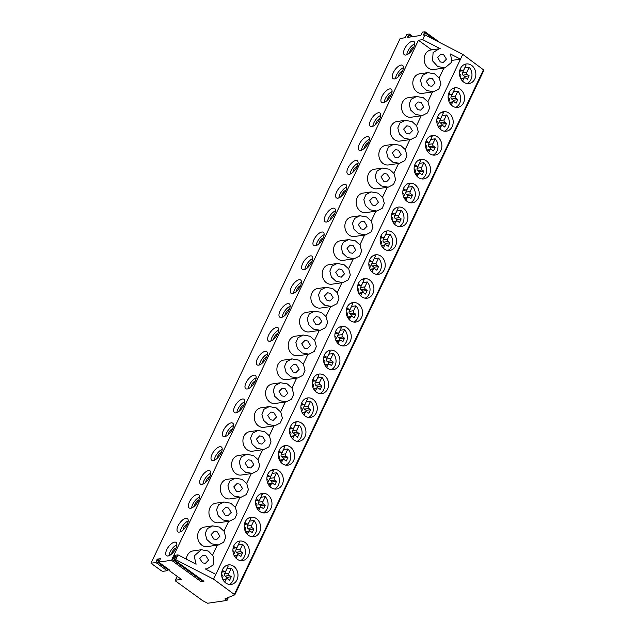 <?xml version="1.0" encoding="UTF-8"?>
<svg xmlns="http://www.w3.org/2000/svg" width="635" height="635" viewBox="0 0 635 635"><rect width="100%" height="100%" fill="white"/><g stroke="black" fill="none" stroke-linecap="round" stroke-linejoin="round"><path stroke-width="0.95" d="M168.021 568.968L167.156 570.714L163.243 571.286A1.691 0.595 25.4 0 1 161.068 570.532L150.995 563.237L400.185 38.457L405.13 37.735L406.813 34.385L409.257 34.028L409.162 34.901L411.742 36.774M167.156 570.714L155.853 562.531L150.995 563.237M201.954 579.93L201.089 581.684L171.498 560.26L158.671 562.126L160.464 558.697L157.416 559.11L156.805 559.864L156.639 561.562L167.942 569.746M201.089 581.684L203.708 581.128M169.767 570.159L169.029 570.444L181.364 579.374L175.57 580.215A1.691 0.595 25.4 0 0 175.276 580.382A1.691 0.595 25.4 0 0 175.863 581.247L202.406 600.456A2.818 0.992 25.4 0 0 202.867 600.766L207.621 603.25L226.989 600.432L224.893 598.916L234.815 594.82L213.574 579.152L175.72 559.641L174.18 559.824L176.109 556.427L173.069 556.832L172.283 559.284L201.882 580.707M155.853 562.531L156.639 561.562M452.255 60.341L460.494 59.142L462.756 54.372L424.91 34.854L423.283 35.052L425.037 31.774L422.458 32.107L420.783 35.457L407.757 37.354L409.162 34.901M424.91 34.854L422.648 39.632L418.417 40.243L431.721 49.871M175.72 559.641L177.99 554.871L173.76 555.49L418.417 40.243M171.498 560.26L172.283 559.284M179.324 532.114A8.184 3.572 -54.1 0 0 186.404 525.931A8.184 3.572 -54.1 0 0 187.404 518.573A8.184 3.572 -54.1 0 0 185.896 518.279A8.184 3.572 -54.1 0 0 178.816 524.47A8.184 3.572 -54.1 0 0 177.816 531.828A8.184 3.572 -54.1 0 0 179.324 532.114M190.651 508.262A8.184 3.572 -54.1 0 0 197.731 502.079A8.184 3.572 -54.1 0 0 198.731 494.721A8.184 3.572 -54.1 0 0 197.223 494.427A8.184 3.572 -54.1 0 0 190.143 500.61A8.184 3.572 -54.1 0 0 189.143 507.968A8.184 3.572 -54.1 0 0 190.651 508.262M201.978 484.41A8.184 3.572 -54.1 0 0 209.058 478.226A8.184 3.572 -54.1 0 0 210.058 470.868A8.184 3.572 -54.1 0 0 208.55 470.575A8.184 3.572 -54.1 0 0 201.47 476.758A8.184 3.572 -54.1 0 0 200.469 484.116A8.184 3.572 -54.1 0 0 201.978 484.41M213.304 460.558A8.184 3.572 -54.1 0 0 220.385 454.366A8.184 3.572 -54.1 0 0 221.385 447.008A8.184 3.572 -54.1 0 0 219.877 446.722A8.184 3.572 -54.1 0 0 212.796 452.906A8.184 3.572 -54.1 0 0 211.796 460.264A8.184 3.572 -54.1 0 0 213.304 460.558M224.631 436.697A8.184 3.572 -54.1 0 0 231.712 430.514A8.184 3.572 -54.1 0 0 232.712 423.156A8.184 3.572 -54.1 0 0 231.203 422.862A8.184 3.572 -54.1 0 0 224.123 429.054A8.184 3.572 -54.1 0 0 223.123 436.412A8.184 3.572 -54.1 0 0 224.631 436.697M235.958 412.845A8.184 3.572 -54.1 0 0 243.038 406.662A8.184 3.572 -54.1 0 0 244.038 399.304A8.184 3.572 -54.1 0 0 242.53 399.01A8.184 3.572 -54.1 0 0 235.45 405.193A8.184 3.572 -54.1 0 0 234.442 412.552A8.184 3.572 -54.1 0 0 235.958 412.845M247.285 388.993A8.184 3.572 -54.1 0 0 254.365 382.81A8.184 3.572 -54.1 0 0 255.365 375.452A8.184 3.572 -54.1 0 0 253.857 375.158A8.184 3.572 -54.1 0 0 246.777 381.341A8.184 3.572 -54.1 0 0 245.769 388.699A8.184 3.572 -54.1 0 0 247.285 388.993M258.612 365.141A8.184 3.572 -54.1 0 0 265.692 358.958A8.184 3.572 -54.1 0 0 266.692 351.599A8.184 3.572 -54.1 0 0 265.184 351.306A8.184 3.572 -54.1 0 0 258.104 357.489A8.184 3.572 -54.1 0 0 257.096 364.847A8.184 3.572 -54.1 0 0 258.612 365.141M269.938 341.289A8.184 3.572 -54.1 0 0 277.019 335.097A8.184 3.572 -54.1 0 0 278.019 327.739A8.184 3.572 -54.1 0 0 276.511 327.454A8.184 3.572 -54.1 0 0 269.43 333.637A8.184 3.572 -54.1 0 0 268.422 340.995A8.184 3.572 -54.1 0 0 269.938 341.289M281.265 317.429A8.184 3.572 -54.1 0 0 288.346 311.245A8.184 3.572 -54.1 0 0 289.346 303.887A8.184 3.572 -54.1 0 0 287.838 303.594A8.184 3.572 -54.1 0 0 280.757 309.785A8.184 3.572 -54.1 0 0 279.749 317.143A8.184 3.572 -54.1 0 0 281.265 317.429M292.592 293.576A8.184 3.572 -54.1 0 0 299.672 287.393A8.184 3.572 -54.1 0 0 300.673 280.035A8.184 3.572 -54.1 0 0 299.164 279.741A8.184 3.572 -54.1 0 0 292.084 285.925A8.184 3.572 -54.1 0 0 291.076 293.283A8.184 3.572 -54.1 0 0 292.592 293.576M303.919 269.724A8.184 3.572 -54.1 0 0 310.991 263.541A8.184 3.572 -54.1 0 0 311.999 256.183A8.184 3.572 -54.1 0 0 310.491 255.889A8.184 3.572 -54.1 0 0 303.411 262.072A8.184 3.572 -54.1 0 0 302.403 269.43A8.184 3.572 -54.1 0 0 303.919 269.724M315.246 245.872A8.184 3.572 -54.1 0 0 322.318 239.681A8.184 3.572 -54.1 0 0 323.326 232.323A8.184 3.572 -54.1 0 0 321.818 232.037A8.184 3.572 -54.1 0 0 314.738 238.22A8.184 3.572 -54.1 0 0 313.73 245.578A8.184 3.572 -54.1 0 0 315.246 245.872M326.573 222.012A8.184 3.572 -54.1 0 0 333.645 215.829A8.184 3.572 -54.1 0 0 334.653 208.47A8.184 3.572 -54.1 0 0 333.145 208.177A8.184 3.572 -54.1 0 0 326.065 214.368A8.184 3.572 -54.1 0 0 325.056 221.726A8.184 3.572 -54.1 0 0 326.573 222.012M337.899 198.16A8.184 3.572 -54.1 0 0 344.972 191.976A8.184 3.572 -54.1 0 0 345.98 184.618A8.184 3.572 -54.1 0 0 344.464 184.325A8.184 3.572 -54.1 0 0 337.391 190.516A8.184 3.572 -54.1 0 0 336.383 197.866A8.184 3.572 -54.1 0 0 337.899 198.16M349.226 174.307A8.184 3.572 -54.1 0 0 356.298 168.124A8.184 3.572 -54.1 0 0 357.307 160.766A8.184 3.572 -54.1 0 0 355.791 160.472A8.184 3.572 -54.1 0 0 348.718 166.656A8.184 3.572 -54.1 0 0 347.71 174.014A8.184 3.572 -54.1 0 0 349.226 174.307M360.553 150.455A8.184 3.572 -54.1 0 0 367.625 144.272A8.184 3.572 -54.1 0 0 368.633 136.914A8.184 3.572 -54.1 0 0 367.117 136.62A8.184 3.572 -54.1 0 0 360.045 142.804A8.184 3.572 -54.1 0 0 359.037 150.162A8.184 3.572 -54.1 0 0 360.553 150.455M371.88 126.603A8.184 3.572 -54.1 0 0 378.952 120.412A8.184 3.572 -54.1 0 0 379.96 113.054A8.184 3.572 -54.1 0 0 378.444 112.768A8.184 3.572 -54.1 0 0 371.372 118.951A8.184 3.572 -54.1 0 0 370.364 126.309A8.184 3.572 -54.1 0 0 371.88 126.603M383.207 102.743A8.184 3.572 -54.1 0 0 390.279 96.56A8.184 3.572 -54.1 0 0 391.287 89.202A8.184 3.572 -54.1 0 0 389.771 88.908A8.184 3.572 -54.1 0 0 382.699 95.099A8.184 3.572 -54.1 0 0 381.691 102.457A8.184 3.572 -54.1 0 0 383.207 102.743M394.533 78.891A8.184 3.572 -54.1 0 0 401.606 72.707A8.184 3.572 -54.1 0 0 402.614 65.349A8.184 3.572 -54.1 0 0 401.098 65.056A8.184 3.572 -54.1 0 0 394.025 71.239A8.184 3.572 -54.1 0 0 393.017 78.597A8.184 3.572 -54.1 0 0 394.533 78.891M405.86 55.039A8.184 3.572 -54.1 0 0 412.933 48.855A8.184 3.572 -54.1 0 0 413.941 41.497A8.184 3.572 -54.1 0 0 412.425 41.204A8.184 3.572 -54.1 0 0 405.352 47.387A8.184 3.572 -54.1 0 0 404.344 54.745A8.184 3.572 -54.1 0 0 405.86 55.039M167.997 555.974A8.184 3.572 -54.1 0 0 175.077 549.783A8.184 3.572 -54.1 0 0 176.078 542.425A8.184 3.572 -54.1 0 0 174.569 542.139A8.184 3.572 -54.1 0 0 167.489 548.322A8.184 3.572 -54.1 0 0 166.489 555.681A8.184 3.572 -54.1 0 0 167.997 555.974M176.871 544.79A8.184 3.572 -54.1 0 0 168.981 555.696M175.99 548.021A4.088 1.786 -54.1 0 0 173.125 550.386A4.088 1.786 -54.1 0 0 171.775 553.847M188.198 520.938A8.184 3.572 -54.1 0 0 180.308 531.844M187.317 524.169A4.088 1.786 -54.1 0 0 184.452 526.534A4.088 1.786 -54.1 0 0 183.102 529.995M199.525 497.086A8.184 3.572 -54.1 0 0 191.635 507.984M198.644 500.317A4.088 1.786 -54.1 0 0 195.778 502.682A4.088 1.786 -54.1 0 0 194.429 506.143M210.852 473.226A8.184 3.572 -54.1 0 0 202.962 484.132M209.971 476.456A4.088 1.786 -54.1 0 0 207.105 478.822A4.088 1.786 -54.1 0 0 205.756 482.282M222.179 449.374A8.184 3.572 -54.1 0 0 214.289 460.28M221.297 452.604A4.088 1.786 -54.1 0 0 218.432 454.97A4.088 1.786 -54.1 0 0 217.083 458.43M233.505 425.521A8.184 3.572 -54.1 0 0 225.615 436.428M232.624 428.752A4.088 1.786 -54.1 0 0 229.759 431.117A4.088 1.786 -54.1 0 0 228.409 434.578M244.832 401.669A8.184 3.572 -54.1 0 0 236.942 412.575M243.951 404.9A4.088 1.786 -54.1 0 0 241.086 407.265A4.088 1.786 -54.1 0 0 239.736 410.726M256.159 377.817A8.184 3.572 -54.1 0 0 248.269 388.715M255.278 381.048A4.088 1.786 -54.1 0 0 252.412 383.405A4.088 1.786 -54.1 0 0 251.063 386.874M267.486 353.957A8.184 3.572 -54.1 0 0 259.596 364.863M266.605 357.188A4.088 1.786 -54.1 0 0 263.739 359.553A4.088 1.786 -54.1 0 0 262.39 363.014M278.813 330.105A8.184 3.572 -54.1 0 0 270.923 341.011M277.932 333.335A4.088 1.786 -54.1 0 0 275.066 335.701A4.088 1.786 -54.1 0 0 273.717 339.161M290.139 306.253A8.184 3.572 -54.1 0 0 282.25 317.159M289.258 309.483A4.088 1.786 -54.1 0 0 286.393 311.849A4.088 1.786 -54.1 0 0 285.044 315.309M301.466 282.4A8.184 3.572 -54.1 0 0 293.576 293.306M300.585 285.631A4.088 1.786 -54.1 0 0 297.72 287.996A4.088 1.786 -54.1 0 0 296.37 291.457M312.793 258.54A8.184 3.572 -54.1 0 0 304.903 269.446M311.912 261.771A4.088 1.786 -54.1 0 0 309.047 264.136A4.088 1.786 -54.1 0 0 307.689 267.605M324.12 234.688A8.184 3.572 -54.1 0 0 316.23 245.594M323.239 237.919A4.088 1.786 -54.1 0 0 320.373 240.284A4.088 1.786 -54.1 0 0 319.016 243.745M335.447 210.836A8.184 3.572 -54.1 0 0 327.549 221.742M334.566 214.066A4.088 1.786 -54.1 0 0 331.7 216.432A4.088 1.786 -54.1 0 0 330.343 219.893M346.773 186.984A8.184 3.572 -54.1 0 0 338.876 197.89M345.892 190.214A4.088 1.786 -54.1 0 0 343.027 192.58A4.088 1.786 -54.1 0 0 341.67 196.04M358.1 163.131A8.184 3.572 -54.1 0 0 350.202 174.03M357.219 166.362A4.088 1.786 -54.1 0 0 354.354 168.719A4.088 1.786 -54.1 0 0 352.997 172.188M369.427 139.271A8.184 3.572 -54.1 0 0 361.529 150.177M368.546 142.502A4.088 1.786 -54.1 0 0 365.681 144.867A4.088 1.786 -54.1 0 0 364.323 148.328M380.754 115.419A8.184 3.572 -54.1 0 0 372.856 126.325M379.873 118.65A4.088 1.786 -54.1 0 0 377.007 121.015A4.088 1.786 -54.1 0 0 375.65 124.476M392.081 91.567A8.184 3.572 -54.1 0 0 384.183 102.473M391.2 94.798A4.088 1.786 -54.1 0 0 388.334 97.163A4.088 1.786 -54.1 0 0 386.977 100.624M403.408 67.715A8.184 3.572 -54.1 0 0 395.51 78.621M402.526 70.945A4.088 1.786 -54.1 0 0 399.661 73.311A4.088 1.786 -54.1 0 0 398.304 76.771M414.734 43.855A8.184 3.572 -54.1 0 0 406.837 54.761M413.853 47.093A4.088 1.786 -54.1 0 0 410.988 49.451A4.088 1.786 -54.1 0 0 409.631 52.919M169.029 570.444L169.291 569.889M202.462 562.856L205.383 563.372L208.55 560.118L205.867 555.704L202.946 555.188L199.779 558.443L202.462 562.856M211.526 543.774L218.337 544.989L223.623 542.282L225.727 537.369L224.139 531.344L219.456 527.074L212.646 525.867L207.359 528.566L205.256 533.479L206.843 539.512L211.526 543.774M213.789 539.004L216.71 539.52L219.877 536.265L217.194 531.844L214.273 531.328L211.106 534.591L213.789 539.004M222.853 519.922L229.664 521.137L234.95 518.43L237.053 513.517L235.466 507.484L230.783 503.222L223.972 502.007L218.686 504.714L216.583 509.627L218.17 515.66L222.853 519.922M225.115 515.152L228.036 515.668L231.203 512.405L228.521 507.992L225.6 507.476L222.433 510.738L225.115 515.152M234.18 496.07L240.99 497.284L246.277 494.578L248.38 489.664L246.793 483.632L242.11 479.369L235.299 478.155L230.013 480.862L227.909 485.775L229.497 491.808L234.18 496.07M236.442 491.3L239.363 491.815L242.53 488.553L239.847 484.14L236.926 483.624L233.759 486.886L236.442 491.3M245.507 472.21L252.317 473.424L257.604 470.725L259.707 465.812L258.12 459.78L253.436 455.517L246.626 454.303L241.34 457.002L239.236 461.915L240.824 467.947L245.507 472.21M247.769 467.439L250.69 467.963L253.857 464.701L251.174 460.288L248.253 459.772L245.086 463.026L247.769 467.439M256.834 448.358L263.644 449.572L268.93 446.873L271.034 441.96L269.446 435.928L264.763 431.665L257.953 430.451L252.666 433.149L250.563 438.063L252.151 444.095L256.834 448.358M259.096 443.587L262.017 444.103L265.184 440.849L262.501 436.435L259.58 435.912L256.413 439.174L259.096 443.587M268.16 424.505L274.971 425.72L280.257 423.013L282.361 418.1L280.773 412.067L276.09 407.805L269.28 406.59L263.993 409.297L261.89 414.211L263.477 420.243L268.16 424.505M270.423 419.735L273.344 420.251L276.511 416.989L273.82 412.575L270.907 412.059L267.74 415.322L270.423 419.735M279.487 400.653L286.298 401.868L291.584 399.161L293.688 394.248L292.1 388.215L287.417 383.953L280.606 382.738L275.32 385.445L273.217 390.358L274.804 396.391L279.487 400.653M281.749 395.883L284.67 396.399L287.838 393.136L285.147 388.723L282.234 388.207L279.067 391.47L281.749 395.883M290.814 376.801L297.624 378.008L302.911 375.309L305.014 370.395L303.427 364.363L298.744 360.101L291.933 358.886L286.647 361.593L284.543 366.506L286.131 372.531L290.814 376.801M293.076 372.031L295.997 372.547L299.164 369.284L296.474 364.871L293.56 364.355L290.393 367.609L293.076 372.031M302.141 352.941L308.951 354.155L314.238 351.457L316.341 346.543L314.754 340.511L310.07 336.248L303.26 335.034L297.974 337.733L295.87 342.646L297.458 348.678L302.141 352.941M304.403 348.17L307.324 348.686L310.491 345.432L307.8 341.019L304.887 340.503L301.72 343.757L304.403 348.17M313.468 329.089L320.278 330.303L325.565 327.596L327.668 322.683L326.08 316.659L321.397 312.388L314.587 311.182L309.301 313.88L307.197 318.794L308.785 324.826L313.468 329.089M315.73 324.318L318.651 324.834L321.818 321.58L319.127 317.167L316.214 316.643L313.047 319.905L315.73 324.318M324.795 305.237L331.605 306.451L336.891 303.744L338.995 298.831L337.407 292.798L332.724 288.536L325.914 287.322L320.627 290.028L318.524 294.942L320.111 300.974L324.795 305.237M327.057 300.466L329.978 300.982L333.145 297.72L330.454 293.306L327.541 292.791L324.374 296.053L327.057 300.466M336.121 281.384L342.932 282.599L348.218 279.892L350.322 274.979L348.734 268.946L344.051 264.684L337.241 263.469L331.954 266.176L329.851 271.089L331.438 277.122L336.121 281.384M338.384 276.614L341.305 277.13L344.472 273.868L341.781 269.454L338.868 268.938L335.701 272.201L338.384 276.614M347.448 257.524L354.259 258.739L359.545 256.04L361.648 251.127L360.061 245.094L355.378 240.832L348.567 239.617L343.281 242.316L341.178 247.237L342.765 253.262L347.448 257.524M349.71 252.754L352.631 253.278L355.798 250.015L353.108 245.602L350.195 245.086L347.027 248.341L349.71 252.754M358.775 233.672L365.585 234.887L370.872 232.188L372.975 227.274L371.388 221.242L366.705 216.98L359.894 215.765L354.608 218.464L352.504 223.377L354.092 229.41L358.775 233.672M361.037 228.902L363.958 229.418L367.125 226.163L364.434 221.75L361.521 221.226L358.354 224.488L361.037 228.902M370.102 209.82L376.912 211.034L382.199 208.328L384.302 203.414L382.714 197.39L378.031 193.119L371.221 191.913L365.935 194.612L363.831 199.525L365.419 205.557L370.102 209.82M372.364 205.049L375.285 205.565L378.452 202.311L375.761 197.89L372.848 197.374L369.681 200.636L372.364 205.049M381.429 185.968L388.231 187.182L393.525 184.475L395.629 179.562L394.041 173.53L389.358 169.267L382.548 168.053L377.261 170.759L375.158 175.673L376.745 181.705L381.429 185.968M383.691 181.197L386.612 181.713L389.779 178.451L387.088 174.038L384.175 173.522L381.008 176.784L383.691 181.197M392.755 162.115L399.558 163.322L404.852 160.623L406.956 155.71L405.36 149.677L400.685 145.415L393.875 144.201L388.588 146.907L386.485 151.821L388.072 157.845L392.755 162.115M395.018 157.345L397.939 157.861L401.106 154.599L398.415 150.185L395.502 149.669L392.335 152.924L395.018 157.345M404.082 138.255L410.885 139.47L416.179 136.771L418.282 131.858L416.687 125.825L412.012 121.563L405.201 120.348L399.915 123.047L397.812 127.96L399.399 133.993L404.082 138.255M406.344 133.485L409.265 134.009L412.433 130.746L409.742 126.333L406.829 125.817L403.662 129.072L406.344 133.485M415.409 114.403L422.211 115.618L427.506 112.911L429.609 107.998L428.014 101.973L423.339 97.711L416.528 96.496L411.242 99.195L409.138 104.108L410.726 110.141L415.409 114.403M417.671 109.633L420.592 110.149L423.759 106.894L421.068 102.481L418.155 101.957L414.988 105.219L417.671 109.633M426.736 90.551L433.538 91.765L438.833 89.059L440.936 84.145L439.341 78.113L434.665 73.85L427.855 72.636L422.569 75.343L420.465 80.256L422.053 86.289L426.736 90.551M428.998 85.781L431.919 86.296L435.086 83.034L432.395 78.621L429.482 78.105L426.315 81.367L428.998 85.781M213.574 579.152L215.837 574.381L205.295 568.944L207.01 568.841L213.162 564.999L213.566 556.609L208.415 551.085L201.319 549.719L194.143 555.998L196.104 564.213L177.99 554.871M422.648 39.632L440.222 48.689L439.182 48.784L433.11 52.499L432.538 60.825L437.698 66.5L444.865 67.913L451.953 62L450.493 53.983L460.494 59.142L215.837 574.381M440.325 61.928L443.246 62.444L446.413 59.182L443.722 54.769L440.809 54.253L437.642 57.515L440.325 61.928M212.646 525.867L204.399 527.066A9.874 8.176 81.7 0 0 197.715 534.694A9.874 8.176 81.7 0 0 201.859 545.179A9.874 8.176 81.7 0 0 207.24 546.6L218.337 544.989M444.865 67.913L433.776 69.525A9.874 8.176 -98.3 0 1 424.267 60.928A9.874 8.176 -98.3 0 1 430.935 49.982L439.182 48.784M212.669 554.974L217.345 545.132M223.996 531.122L228.671 521.279M235.323 507.27L239.998 497.427M246.65 483.418L251.325 473.567M257.977 459.565L262.652 449.715M269.303 435.705L273.979 425.863M280.63 411.853L285.305 402.011M291.957 388.001L296.632 378.158M303.284 364.149L307.959 354.298M314.611 340.289L319.286 330.446M325.938 316.436L330.613 306.594M337.264 292.584L341.94 282.742M348.591 268.732L353.266 258.889M359.918 244.88L364.593 235.029M371.245 221.02L375.92 211.177M382.572 197.167L387.247 187.325M393.898 173.315L398.574 163.473M405.225 149.463L409.9 139.613M416.552 125.611L421.227 115.76M427.879 101.751L432.554 91.908M439.206 77.899L443.881 68.056M186.325 559.165A9.874 8.176 -98.3 0 1 193.072 550.918L201.319 549.719M223.972 502.007L215.725 503.206A9.874 8.176 81.7 0 0 209.042 510.842A9.874 8.176 81.7 0 0 213.185 521.327A9.874 8.176 81.7 0 0 218.567 522.748L229.664 521.137M235.299 478.155L227.052 479.354A9.874 8.176 81.7 0 0 220.369 486.989A9.874 8.176 81.7 0 0 224.512 497.475A9.874 8.176 81.7 0 0 229.894 498.896L240.99 497.284M246.626 454.303L238.379 455.501A9.874 8.176 81.7 0 0 231.696 463.137A9.874 8.176 81.7 0 0 235.839 473.623A9.874 8.176 81.7 0 0 241.221 475.043L252.317 473.424M257.953 430.451L249.706 431.649A9.874 8.176 81.7 0 0 243.022 439.277A9.874 8.176 81.7 0 0 247.166 449.763A9.874 8.176 81.7 0 0 252.547 451.183L263.644 449.572M269.28 406.59L261.033 407.797A9.874 8.176 81.7 0 0 254.349 415.425A9.874 8.176 81.7 0 0 258.493 425.91A9.874 8.176 81.7 0 0 263.874 427.331L274.971 425.72M280.606 382.738L272.359 383.937A9.874 8.176 81.7 0 0 265.676 391.573A9.874 8.176 81.7 0 0 269.819 402.058A9.874 8.176 81.7 0 0 275.201 403.479L286.298 401.868M291.933 358.886L283.686 360.085A9.874 8.176 81.7 0 0 277.003 367.721A9.874 8.176 81.7 0 0 281.146 378.206A9.874 8.176 81.7 0 0 286.528 379.627L297.624 378.008M303.26 335.034L295.013 336.233A9.874 8.176 81.7 0 0 288.33 343.868A9.874 8.176 81.7 0 0 292.473 354.354A9.874 8.176 81.7 0 0 297.855 355.775L308.951 354.155M314.587 311.182L306.34 312.38A9.874 8.176 81.7 0 0 299.656 320.008A9.874 8.176 81.7 0 0 303.792 330.494A9.874 8.176 81.7 0 0 309.181 331.914L320.278 330.303M325.914 287.322L317.667 288.528A9.874 8.176 81.7 0 0 310.983 296.156A9.874 8.176 81.7 0 0 315.119 306.641A9.874 8.176 81.7 0 0 320.508 308.062L331.605 306.451M337.241 263.469L328.993 264.668A9.874 8.176 81.7 0 0 322.31 272.304A9.874 8.176 81.7 0 0 326.446 282.789A9.874 8.176 81.7 0 0 331.835 284.21L342.932 282.599M348.567 239.617L340.32 240.816A9.874 8.176 81.7 0 0 333.637 248.452A9.874 8.176 81.7 0 0 337.772 258.937A9.874 8.176 81.7 0 0 343.162 260.358L354.259 258.739M359.894 215.765L351.647 216.964A9.874 8.176 81.7 0 0 344.964 224.592A9.874 8.176 81.7 0 0 349.099 235.077A9.874 8.176 81.7 0 0 354.489 236.498L365.585 234.887M371.221 191.905L362.974 193.111A9.874 8.176 81.7 0 0 356.291 200.739A9.874 8.176 81.7 0 0 360.426 211.225A9.874 8.176 81.7 0 0 365.816 212.646L376.912 211.034M382.548 168.053L374.301 169.251A9.874 8.176 81.7 0 0 367.617 176.887A9.874 8.176 81.7 0 0 371.753 187.373A9.874 8.176 81.7 0 0 377.142 188.793L388.239 187.182M393.875 144.201L385.628 145.399A9.874 8.176 81.7 0 0 378.944 153.035A9.874 8.176 81.7 0 0 383.08 163.52A9.874 8.176 81.7 0 0 388.469 164.941L399.558 163.33M405.201 120.348L396.954 121.547A9.874 8.176 81.7 0 0 390.271 129.183A9.874 8.176 81.7 0 0 394.406 139.668A9.874 8.176 81.7 0 0 399.796 141.089L410.885 139.47M416.528 96.496L408.281 97.695A9.874 8.176 81.7 0 0 401.598 105.323A9.874 8.176 81.7 0 0 405.733 115.808A9.874 8.176 81.7 0 0 411.123 117.229L422.211 115.618M427.855 72.636L419.608 73.843A9.874 8.176 81.7 0 0 412.925 81.471A9.874 8.176 81.7 0 0 417.06 91.956A9.874 8.176 81.7 0 0 422.45 93.377L433.538 91.765M462.756 54.372L483.902 70.128M245.078 542.473A9.874 8.176 81.7 0 0 239.689 541.052A9.874 8.176 81.7 0 0 233.013 548.68A9.874 8.176 81.7 0 0 237.149 559.165A9.874 8.176 81.7 0 0 242.53 560.586A9.874 8.176 81.7 0 0 249.214 552.958A9.874 8.176 81.7 0 0 245.078 542.473M256.405 518.612A9.874 8.176 81.7 0 0 251.016 517.2A9.874 8.176 81.7 0 0 244.34 524.827A9.874 8.176 81.7 0 0 248.476 535.313A9.874 8.176 81.7 0 0 253.857 536.734A9.874 8.176 81.7 0 0 260.541 529.106A9.874 8.176 81.7 0 0 256.405 518.612M267.732 494.76A9.874 8.176 81.7 0 0 262.342 493.339A9.874 8.176 81.7 0 0 255.667 500.975A9.874 8.176 81.7 0 0 259.802 511.461A9.874 8.176 81.7 0 0 265.184 512.882A9.874 8.176 81.7 0 0 271.867 505.246A9.874 8.176 81.7 0 0 267.732 494.76M279.059 470.908A9.874 8.176 81.7 0 0 273.669 469.487A9.874 8.176 81.7 0 0 266.994 477.123A9.874 8.176 81.7 0 0 271.129 487.609A9.874 8.176 81.7 0 0 276.511 489.029A9.874 8.176 81.7 0 0 283.194 481.393A9.874 8.176 81.7 0 0 279.059 470.908M290.385 447.056A9.874 8.176 81.7 0 0 284.996 445.635A9.874 8.176 81.7 0 0 278.32 453.263A9.874 8.176 81.7 0 0 282.456 463.748A9.874 8.176 81.7 0 0 287.838 465.169A9.874 8.176 81.7 0 0 294.521 457.541A9.874 8.176 81.7 0 0 290.385 447.056M301.712 423.204A9.874 8.176 81.7 0 0 296.323 421.783A9.874 8.176 81.7 0 0 289.647 429.411A9.874 8.176 81.7 0 0 293.783 439.896A9.874 8.176 81.7 0 0 299.164 441.317A9.874 8.176 81.7 0 0 305.848 433.689A9.874 8.176 81.7 0 0 301.712 423.204M313.039 399.344A9.874 8.176 81.7 0 0 307.65 397.923A9.874 8.176 81.7 0 0 300.974 405.559A9.874 8.176 81.7 0 0 305.11 416.044A9.874 8.176 81.7 0 0 310.491 417.465A9.874 8.176 81.7 0 0 317.175 409.829A9.874 8.176 81.7 0 0 313.039 399.344M324.366 375.491A9.874 8.176 81.7 0 0 318.976 374.071A9.874 8.176 81.7 0 0 312.301 381.706A9.874 8.176 81.7 0 0 316.436 392.192A9.874 8.176 81.7 0 0 321.818 393.613A9.874 8.176 81.7 0 0 328.501 385.977A9.874 8.176 81.7 0 0 324.366 375.491M335.693 351.639A9.874 8.176 81.7 0 0 330.303 350.218A9.874 8.176 81.7 0 0 323.628 357.854A9.874 8.176 81.7 0 0 327.763 368.34A9.874 8.176 81.7 0 0 333.145 369.76A9.874 8.176 81.7 0 0 339.828 362.125A9.874 8.176 81.7 0 0 335.693 351.639M347.02 327.787A9.874 8.176 81.7 0 0 341.63 326.366A9.874 8.176 81.7 0 0 334.955 333.994A9.874 8.176 81.7 0 0 339.09 344.48A9.874 8.176 81.7 0 0 344.472 345.9A9.874 8.176 81.7 0 0 351.155 338.272A9.874 8.176 81.7 0 0 347.02 327.787M358.346 303.935A9.874 8.176 81.7 0 0 352.957 302.514A9.874 8.176 81.7 0 0 346.281 310.142A9.874 8.176 81.7 0 0 350.417 320.627A9.874 8.176 81.7 0 0 355.798 322.048A9.874 8.176 81.7 0 0 362.482 314.42A9.874 8.176 81.7 0 0 358.346 303.935M369.673 280.075A9.874 8.176 81.7 0 0 364.284 278.654A9.874 8.176 81.7 0 0 357.608 286.29A9.874 8.176 81.7 0 0 361.744 296.775A9.874 8.176 81.7 0 0 367.125 298.196A9.874 8.176 81.7 0 0 373.809 290.56A9.874 8.176 81.7 0 0 369.673 280.075M381 256.222A9.874 8.176 81.7 0 0 375.61 254.802A9.874 8.176 81.7 0 0 368.935 262.438A9.874 8.176 81.7 0 0 373.07 272.923A9.874 8.176 81.7 0 0 378.452 274.344A9.874 8.176 81.7 0 0 385.135 266.708A9.874 8.176 81.7 0 0 381 256.222M392.327 232.37A9.874 8.176 81.7 0 0 386.937 230.949A9.874 8.176 81.7 0 0 380.254 238.577A9.874 8.176 81.7 0 0 384.397 249.071A9.874 8.176 81.7 0 0 389.779 250.484A9.874 8.176 81.7 0 0 396.462 242.856A9.874 8.176 81.7 0 0 392.327 232.37M403.654 208.518A9.874 8.176 81.7 0 0 398.264 207.097A9.874 8.176 81.7 0 0 391.581 214.725A9.874 8.176 81.7 0 0 395.724 225.211A9.874 8.176 81.7 0 0 401.106 226.631A9.874 8.176 81.7 0 0 407.789 219.004A9.874 8.176 81.7 0 0 403.654 208.518M414.98 184.658A9.874 8.176 81.7 0 0 409.591 183.237A9.874 8.176 81.7 0 0 402.907 190.873A9.874 8.176 81.7 0 0 407.051 201.358A9.874 8.176 81.7 0 0 412.433 202.779A9.874 8.176 81.7 0 0 419.116 195.151A9.874 8.176 81.7 0 0 414.98 184.658M426.307 160.806A9.874 8.176 81.7 0 0 420.918 159.385A9.874 8.176 81.7 0 0 414.234 167.021A9.874 8.176 81.7 0 0 418.378 177.506A9.874 8.176 81.7 0 0 423.759 178.927A9.874 8.176 81.7 0 0 430.443 171.291A9.874 8.176 81.7 0 0 426.307 160.806M437.634 136.954A9.874 8.176 81.7 0 0 432.244 135.533A9.874 8.176 81.7 0 0 425.561 143.169A9.874 8.176 81.7 0 0 429.704 153.654A9.874 8.176 81.7 0 0 435.086 155.075A9.874 8.176 81.7 0 0 441.769 147.439A9.874 8.176 81.7 0 0 437.634 136.954M448.961 113.101A9.874 8.176 81.7 0 0 443.571 111.681A9.874 8.176 81.7 0 0 436.888 119.309A9.874 8.176 81.7 0 0 441.031 129.794A9.874 8.176 81.7 0 0 446.413 131.215A9.874 8.176 81.7 0 0 453.096 123.587A9.874 8.176 81.7 0 0 448.961 113.101M460.288 89.249A9.874 8.176 81.7 0 0 454.898 87.828A9.874 8.176 81.7 0 0 448.215 95.456A9.874 8.176 81.7 0 0 452.358 105.942A9.874 8.176 81.7 0 0 457.74 107.363A9.874 8.176 81.7 0 0 464.423 99.735A9.874 8.176 81.7 0 0 460.288 89.249M471.614 65.389A9.874 8.176 81.7 0 0 466.225 63.968A9.874 8.176 81.7 0 0 459.542 71.604A9.874 8.176 81.7 0 0 463.685 82.09A9.874 8.176 81.7 0 0 469.067 83.51A9.874 8.176 81.7 0 0 475.75 75.875A9.874 8.176 81.7 0 0 471.614 65.389M233.751 566.325A9.874 8.176 81.7 0 0 228.362 564.904A9.874 8.176 81.7 0 0 221.686 572.54A9.874 8.176 81.7 0 0 225.822 583.025A9.874 8.176 81.7 0 0 231.203 584.446A9.874 8.176 81.7 0 0 237.887 576.81A9.874 8.176 81.7 0 0 233.751 566.325M222.274 570.206L223.98 571.436A1.691 1.405 81.7 0 0 225.893 570.905L228.235 565.968A9.874 8.176 81.7 0 0 226.465 565.467M222.798 579.39L226.909 578.795A1.691 1.405 81.7 0 1 227.83 579.033L229.576 580.303L231.275 576.723L229.529 575.461A1.691 1.405 81.7 0 1 228.973 573.135L231.323 568.198L226.941 568.833A9.874 8.176 81.7 0 0 226.893 568.793M229.227 584.438A9.874 8.176 81.7 0 0 231.323 568.198M224.726 582.081L225.917 579.572L223.123 579.977M226.909 578.795A1.691 1.405 81.7 0 0 225.917 579.572M221.575 574.508L222.282 575.016A1.691 1.405 81.7 0 1 222.837 577.342L222.353 578.366M231.275 576.723L226.893 577.358L225.147 576.096A1.691 1.405 -98.3 0 1 224.592 573.77L226.941 568.833M226.163 578.898L226.893 577.358M233.601 546.354L235.307 547.584A1.691 1.405 81.7 0 0 237.22 547.045L239.562 542.115A9.874 8.176 81.7 0 0 237.792 541.615M234.124 555.538L238.236 554.934A1.691 1.405 81.7 0 1 239.157 555.181L240.903 556.443L242.602 552.871L240.855 551.601A1.691 1.405 81.7 0 1 240.3 549.283L242.649 544.346L238.26 544.981A9.874 8.176 81.7 0 0 238.22 544.933M240.554 560.586A9.874 8.176 81.7 0 0 242.649 544.346M236.053 558.228L237.244 555.72L234.45 556.125M238.236 554.934A1.691 1.405 81.7 0 0 237.244 555.72M232.902 550.656L233.609 551.164A1.691 1.405 81.7 0 1 234.164 553.49L233.68 554.506M242.602 552.871L238.22 553.506L236.474 552.244A1.691 1.405 -98.3 0 1 235.918 549.918L238.26 544.981M237.49 555.046L238.22 553.506M244.927 522.502L246.634 523.732A1.691 1.405 81.7 0 0 248.547 523.192L250.888 518.255A9.874 8.176 81.7 0 0 249.118 517.763M245.451 531.678L249.563 531.082A1.691 1.405 81.7 0 1 250.484 531.328L252.23 532.59L253.929 529.011L252.182 527.748A1.691 1.405 81.7 0 1 251.627 525.423L253.976 520.494L249.587 521.129A9.874 8.176 81.7 0 0 249.547 521.081M251.881 536.734A9.874 8.176 81.7 0 0 253.976 520.494M247.38 534.376L248.571 531.868L245.777 532.273M249.563 531.082A1.691 1.405 81.7 0 0 248.571 531.868M244.229 526.804L244.935 527.312A1.691 1.405 81.7 0 1 245.491 529.638L245.007 530.654M253.929 529.011L249.547 529.653L247.801 528.383A1.691 1.405 -98.3 0 1 247.245 526.066L249.587 521.129M248.817 531.193L249.547 529.653M256.254 498.642L257.961 499.88A1.691 1.405 81.7 0 0 259.874 499.34L262.215 494.403A9.874 8.176 81.7 0 0 260.445 493.911M256.778 507.825L260.89 507.23A1.691 1.405 81.7 0 1 261.81 507.476L263.557 508.738L265.255 505.158L263.509 503.896A1.691 1.405 81.7 0 1 262.953 501.571L265.295 496.633L260.914 497.276A9.874 8.176 81.7 0 0 260.874 497.229M263.207 512.882A9.874 8.176 81.7 0 0 265.295 496.633M258.707 510.524L259.898 508.016L257.104 508.421M260.89 507.23A1.691 1.405 81.7 0 0 259.898 508.016M255.556 502.944L256.262 503.46A1.691 1.405 81.7 0 1 256.818 505.778L256.334 506.801M265.255 505.158L260.874 505.801L259.128 504.531A1.691 1.405 -98.3 0 1 258.572 502.206L260.914 497.276M260.144 507.341L260.874 505.801M267.581 474.789L269.288 476.028A1.691 1.405 81.7 0 0 271.201 475.488L273.542 470.551A9.874 8.176 81.7 0 0 271.772 470.059M268.105 483.973L272.217 483.378A1.691 1.405 81.7 0 1 273.137 483.616L274.884 484.886L276.582 481.306L274.836 480.044A1.691 1.405 81.7 0 1 274.28 477.718L276.622 472.781L272.24 473.424A9.874 8.176 81.7 0 0 272.201 473.377M274.534 489.021A9.874 8.176 81.7 0 0 276.622 472.781M270.034 486.672L271.224 484.156L268.422 484.568M272.217 483.378A1.691 1.405 81.7 0 0 271.224 484.156M266.883 479.092L267.589 479.6A1.691 1.405 81.7 0 1 268.145 481.925L267.66 482.949M276.582 481.306L272.201 481.941L270.454 480.679A1.691 1.405 -98.3 0 1 269.899 478.353L272.24 473.424M271.47 483.481L272.201 481.941M278.908 450.937L280.614 452.168A1.691 1.405 81.7 0 0 282.527 451.628L284.869 446.699A9.874 8.176 81.7 0 0 283.099 446.199M279.432 460.121L283.543 459.526A1.691 1.405 81.7 0 1 284.464 459.764L286.21 461.034L287.909 457.454L286.163 456.184A1.691 1.405 81.7 0 1 285.607 453.866L287.949 448.929L283.567 449.564A9.874 8.176 81.7 0 0 283.527 449.517M285.861 465.169A9.874 8.176 81.7 0 0 287.949 448.929M281.361 462.812L282.551 460.304L279.749 460.708M283.543 459.526A1.691 1.405 81.7 0 0 282.551 460.304M278.209 455.239L278.916 455.747A1.691 1.405 81.7 0 1 279.471 458.073L278.979 459.097M287.909 457.454L283.527 458.089L281.781 456.827A1.691 1.405 -98.3 0 1 281.226 454.501L283.567 449.564M282.797 459.629L283.527 458.089M290.235 427.085L291.941 428.315A1.691 1.405 81.7 0 0 293.854 427.776L296.196 422.846A9.874 8.176 81.7 0 0 294.426 422.346M290.759 436.269L294.87 435.666A1.691 1.405 81.7 0 1 295.791 435.912L297.537 437.174L299.236 433.602L297.49 432.332A1.691 1.405 81.7 0 1 296.934 430.006L299.276 425.077L294.894 425.712A9.874 8.176 81.7 0 0 294.854 425.664M297.188 441.317A9.874 8.176 81.7 0 0 299.276 425.077M292.687 438.96L293.878 436.451L291.076 436.856M294.87 435.666A1.691 1.405 81.7 0 0 293.878 436.451M289.536 431.387L290.243 431.895A1.691 1.405 81.7 0 1 290.798 434.221L290.306 435.237M299.236 433.602L294.854 434.237L293.108 432.975A1.691 1.405 -98.3 0 1 292.552 430.649L294.894 425.712M294.124 435.777L294.854 434.237M301.562 403.233L303.268 404.463A1.691 1.405 81.7 0 0 305.181 403.923L307.523 398.986A9.874 8.176 81.7 0 0 305.752 398.494M302.085 412.409L306.197 411.813A1.691 1.405 81.7 0 1 307.118 412.059L308.864 413.322L310.563 409.742L308.816 408.48A1.691 1.405 81.7 0 1 308.261 406.154L310.602 401.225L306.221 401.86A9.874 8.176 81.7 0 0 306.181 401.812M308.515 417.465A9.874 8.176 81.7 0 0 310.602 401.225M304.014 415.107L305.205 412.599L302.403 413.004M306.197 411.813A1.691 1.405 81.7 0 0 305.205 412.599M300.863 407.535L301.569 408.043A1.691 1.405 81.7 0 1 302.125 410.361L301.633 411.385M310.563 409.742L306.181 410.385L304.435 409.115A1.691 1.405 -98.3 0 1 303.879 406.797L306.221 401.86M305.451 411.925L306.181 410.385M312.888 379.373L314.595 380.611A1.691 1.405 81.7 0 0 316.508 380.071L318.849 375.134A9.874 8.176 81.7 0 0 317.079 374.642M313.412 388.556L317.524 387.961A1.691 1.405 81.7 0 1 318.445 388.207L320.191 389.469L321.889 385.889L320.143 384.627A1.691 1.405 81.7 0 1 319.588 382.302L321.929 377.365L317.548 378.008A9.874 8.176 81.7 0 0 317.508 377.96M319.842 393.605A9.874 8.176 81.7 0 0 321.929 377.365M315.341 391.255L316.532 388.739L313.73 389.152M317.524 387.961A1.691 1.405 81.7 0 0 316.532 388.739M312.19 383.675L312.896 384.183A1.691 1.405 81.7 0 1 313.452 386.509L312.96 387.533M321.889 385.889L317.508 386.524L315.762 385.262A1.691 1.405 -98.3 0 1 315.206 382.937L317.548 378.008M316.778 388.072L317.508 386.524M324.215 355.521L325.922 356.751A1.691 1.405 81.7 0 0 327.835 356.219L330.176 351.282A9.874 8.176 81.7 0 0 328.406 350.79M324.739 364.704L328.851 364.109A1.691 1.405 81.7 0 1 329.771 364.347L331.518 365.617L333.216 362.037L331.47 360.775A1.691 1.405 81.7 0 1 330.914 358.45L333.256 353.512L328.874 354.147A9.874 8.176 81.7 0 0 328.835 354.108M331.168 369.753A9.874 8.176 81.7 0 0 333.256 353.512M326.668 367.403L327.858 364.887L325.056 365.292M328.851 364.109A1.691 1.405 81.7 0 0 327.858 364.887M323.517 359.823L324.223 360.331A1.691 1.405 81.7 0 1 324.779 362.656L324.287 363.68M333.216 362.037L328.835 362.672L327.088 361.41A1.691 1.405 -98.3 0 1 326.533 359.085L328.874 354.147M328.104 364.212L328.835 362.672M335.542 331.668L337.248 332.899A1.691 1.405 81.7 0 0 339.161 332.359L341.503 327.43A9.874 8.176 81.7 0 0 339.733 326.93M336.066 340.852L340.177 340.249A1.691 1.405 81.7 0 1 341.098 340.495L342.844 341.765L344.543 338.185L342.797 336.915A1.691 1.405 81.7 0 1 342.241 334.597L344.583 329.66L340.201 330.295A9.874 8.176 81.7 0 0 340.162 330.248M342.495 345.9A9.874 8.176 81.7 0 0 344.583 329.66M337.995 343.543L339.185 341.035L336.383 341.44M340.177 340.249A1.691 1.405 81.7 0 0 339.185 341.035M334.843 335.971L335.55 336.479A1.691 1.405 81.7 0 1 336.098 338.804L335.613 339.82M344.543 338.185L340.162 338.82L338.415 337.558A1.691 1.405 -98.3 0 1 337.86 335.232L340.201 330.295M339.431 340.36L340.162 338.82M346.869 307.816L348.575 309.047A1.691 1.405 81.7 0 0 350.488 308.507L352.83 303.57A9.874 8.176 81.7 0 0 351.06 303.078M347.393 317L351.504 316.397A1.691 1.405 81.7 0 1 352.425 316.643L354.171 317.905L355.87 314.333L354.124 313.063A1.691 1.405 81.7 0 1 353.568 310.737L355.91 305.808L351.528 306.443A9.874 8.176 81.7 0 0 351.488 306.395M353.822 322.048A9.874 8.176 81.7 0 0 355.91 305.808M349.321 319.691L350.512 317.183L347.71 317.587M351.504 316.397A1.691 1.405 81.7 0 0 350.512 317.183M346.17 312.118L346.877 312.626A1.691 1.405 81.7 0 1 347.424 314.952L346.94 315.968M355.87 314.333L351.488 314.968L349.742 313.698A1.691 1.405 -98.3 0 1 349.186 311.38L351.528 306.443M350.758 316.508L351.488 314.968M358.196 283.956L359.902 285.194A1.691 1.405 81.7 0 0 361.815 284.655L364.157 279.717A9.874 8.176 81.7 0 0 362.387 279.225M358.719 293.14L362.831 292.544A1.691 1.405 81.7 0 1 363.752 292.791L365.498 294.053L367.197 290.473L365.45 289.211A1.691 1.405 81.7 0 1 364.895 286.885L367.236 281.948L362.855 282.591A9.874 8.176 81.7 0 0 362.815 282.543M365.149 298.196A9.874 8.176 81.7 0 0 367.236 281.948M360.648 295.839L361.839 293.33L359.037 293.735M362.831 292.544A1.691 1.405 81.7 0 0 361.839 293.33M357.497 288.266L358.203 288.774A1.691 1.405 81.7 0 1 358.751 291.092L358.267 292.116M367.197 290.473L362.815 291.116L361.069 289.846A1.691 1.405 -98.3 0 1 360.513 287.52L362.855 282.591M362.085 292.656L362.815 291.116M369.522 260.104L371.229 261.342A1.691 1.405 81.7 0 0 373.142 260.802L375.483 255.865A9.874 8.176 81.7 0 0 373.713 255.373M370.046 269.288L374.15 268.692A1.691 1.405 81.7 0 1 375.079 268.938L376.825 270.2L378.523 266.621L376.777 265.359A1.691 1.405 81.7 0 1 376.222 263.033L378.563 258.096L374.182 258.739A9.874 8.176 81.7 0 0 374.142 258.691M376.476 274.336A9.874 8.176 81.7 0 0 378.563 258.096M371.975 271.986L373.166 269.47L370.364 269.883M374.15 268.692A1.691 1.405 81.7 0 0 373.166 269.47M368.824 264.406L369.53 264.914A1.691 1.405 81.7 0 1 370.078 267.24L369.594 268.264M378.523 266.621L374.142 267.256L372.396 265.994A1.691 1.405 -98.3 0 1 371.84 263.668L374.182 258.739M373.412 268.795L374.142 267.256M380.849 236.252L382.556 237.482A1.691 1.405 81.7 0 0 384.469 236.95L386.81 232.013A9.874 8.176 81.7 0 0 385.04 231.513M381.373 245.435L385.477 244.84A1.691 1.405 81.7 0 1 386.405 245.078L388.152 246.348L389.85 242.768L388.104 241.506A1.691 1.405 81.7 0 1 387.548 239.181L389.89 234.244L385.508 234.879A9.874 8.176 81.7 0 0 385.469 234.839M387.802 250.484A9.874 8.176 81.7 0 0 389.89 234.244M383.302 248.126L384.492 245.618L381.691 246.023M385.477 244.84A1.691 1.405 81.7 0 0 384.492 245.618M380.151 240.554L380.857 241.062A1.691 1.405 81.7 0 1 381.405 243.388L380.921 244.411M389.85 242.768L385.469 243.403L383.723 242.141A1.691 1.405 -98.3 0 1 383.167 239.816L385.508 234.879M384.739 244.943L385.469 243.403M392.176 212.4L393.883 213.63A1.691 1.405 81.7 0 0 395.795 213.09L398.137 208.161A9.874 8.176 81.7 0 0 396.367 207.661M392.7 221.583L396.804 220.98A1.691 1.405 81.7 0 1 397.732 221.226L399.478 222.488L401.177 218.916L399.431 217.646A1.691 1.405 81.7 0 1 398.875 215.328L401.217 210.391L396.835 211.026A9.874 8.176 81.7 0 0 396.796 210.979M399.129 226.631A9.874 8.176 81.7 0 0 401.217 210.391M394.629 224.274L395.819 221.766L393.017 222.171M396.804 220.98A1.691 1.405 81.7 0 0 395.819 221.766M391.477 216.702L392.184 217.21A1.691 1.405 81.7 0 1 392.732 219.535L392.247 220.551M401.177 218.916L396.796 219.551L395.049 218.289A1.691 1.405 -98.3 0 1 394.494 215.963L396.835 211.026M396.065 221.091L396.796 219.551M403.503 188.547L405.209 189.778A1.691 1.405 81.7 0 0 407.122 189.238L409.464 184.301A9.874 8.176 81.7 0 0 407.694 183.809M404.027 197.723L408.13 197.128A1.691 1.405 81.7 0 1 409.059 197.374L410.805 198.636L412.504 195.056L410.758 193.794A1.691 1.405 81.7 0 1 410.202 191.468L412.544 186.539L408.162 187.174A9.874 8.176 81.7 0 0 408.122 187.127M410.448 202.779A9.874 8.176 81.7 0 0 412.544 186.539M405.955 200.422L407.146 197.914L404.344 198.318M408.13 197.128A1.691 1.405 81.7 0 0 407.146 197.914M402.804 192.85L403.511 193.357A1.691 1.405 81.7 0 1 404.058 195.683L403.574 196.699M412.504 195.056L408.122 195.699L406.376 194.429A1.691 1.405 -98.3 0 1 405.821 192.111L408.162 187.174M407.392 197.239L408.122 195.699M414.83 164.687L416.536 165.925A1.691 1.405 81.7 0 0 418.449 165.386L420.791 160.449A9.874 8.176 81.7 0 0 419.021 159.957M415.353 173.871L419.457 173.276A1.691 1.405 81.7 0 1 420.386 173.522L422.132 174.784L423.831 171.204L422.084 169.942A1.691 1.405 81.7 0 1 421.529 167.616L423.87 162.679L419.489 163.322A9.874 8.176 81.7 0 0 419.449 163.274M421.775 178.919A9.874 8.176 81.7 0 0 423.87 162.679M417.282 176.57L418.473 174.053L415.671 174.466M419.457 173.276A1.691 1.405 81.7 0 0 418.473 174.053M414.131 168.989L414.838 169.505A1.691 1.405 81.7 0 1 415.385 171.823L414.901 172.847M423.831 171.204L419.449 171.839L417.703 170.577A1.691 1.405 -98.3 0 1 417.147 168.251L419.489 163.322M418.719 173.387L419.449 171.839M426.156 140.835L427.863 142.073A1.691 1.405 81.7 0 0 429.776 141.534L432.117 136.596A9.874 8.176 81.7 0 0 430.347 136.104M426.68 150.019L430.784 149.423A1.691 1.405 81.7 0 1 431.713 149.662L433.459 150.932L435.158 147.352L433.411 146.09A1.691 1.405 81.7 0 1 432.856 143.764L435.197 138.827L430.816 139.462A9.874 8.176 81.7 0 0 430.776 139.422M433.102 155.067A9.874 8.176 81.7 0 0 435.197 138.827M428.609 152.718L429.8 150.201L426.998 150.614M430.784 149.423A1.691 1.405 81.7 0 0 429.8 150.201M425.458 145.137L426.164 145.645A1.691 1.405 81.7 0 1 426.712 147.971L426.228 148.995M435.158 147.352L430.776 147.987L429.03 146.725A1.691 1.405 -98.3 0 1 428.474 144.399L430.816 139.462M430.046 149.527L430.776 147.987M437.483 116.983L439.19 118.213A1.691 1.405 81.7 0 0 441.103 117.673L443.444 112.744A9.874 8.176 81.7 0 0 441.674 112.244M438.007 126.167L442.111 125.571A1.691 1.405 81.7 0 1 443.039 125.809L444.786 127.079L446.484 123.5L444.738 122.23A1.691 1.405 81.7 0 1 444.183 119.912L446.524 114.975L442.143 115.61A9.874 8.176 81.7 0 0 442.103 115.562M444.429 131.215A9.874 8.176 81.7 0 0 446.524 114.975M439.936 128.857L441.127 126.349L438.325 126.754M442.111 125.571A1.691 1.405 81.7 0 0 441.127 126.349M436.785 121.285L437.491 121.793A1.691 1.405 81.7 0 1 438.039 124.119L437.555 125.143M446.484 123.5L442.103 124.135L440.357 122.873A1.691 1.405 -98.3 0 1 439.801 120.547L442.143 115.61M441.373 125.674L442.103 124.135M448.81 93.131L450.517 94.361A1.691 1.405 81.7 0 0 452.43 93.821L454.771 88.892A9.874 8.176 81.7 0 0 453.001 88.392M449.334 102.314L453.438 101.711A1.691 1.405 81.7 0 1 454.366 101.957L456.113 103.219L457.811 99.647L456.065 98.377A1.691 1.405 81.7 0 1 455.509 96.052L457.851 91.122L453.469 91.757A9.874 8.176 81.7 0 0 453.43 91.71M455.755 107.363A9.874 8.176 81.7 0 0 457.851 91.122M451.263 105.005L452.453 102.497L449.651 102.902M453.438 101.711A1.691 1.405 81.7 0 0 452.453 102.497M448.112 97.433L448.818 97.941A1.691 1.405 81.7 0 1 449.366 100.266L448.881 101.282M457.811 99.647L453.43 100.282L451.683 99.02A1.691 1.405 -98.3 0 1 451.128 96.695L453.469 91.757M452.699 101.822L453.43 100.282M460.137 69.278L461.843 70.509A1.691 1.405 81.7 0 0 463.756 69.969L466.098 65.032A9.874 8.176 81.7 0 0 464.328 64.54M460.661 78.454L464.764 77.859A1.691 1.405 81.7 0 1 465.693 78.105L467.439 79.367L469.138 75.787L467.392 74.525A1.691 1.405 81.7 0 1 466.836 72.199L469.178 67.27L464.796 67.905A9.874 8.176 81.7 0 0 464.756 67.858M467.082 83.51A9.874 8.176 81.7 0 0 469.178 67.27M462.582 81.153L463.78 78.645L460.978 79.05M464.764 77.859A1.691 1.405 81.7 0 0 463.78 78.645M459.438 73.581L460.145 74.089A1.691 1.405 81.7 0 1 460.692 76.406L460.208 77.43M469.138 75.787L464.756 76.43L463.01 75.16A1.691 1.405 -98.3 0 1 462.455 72.835L464.796 67.905M464.026 77.97L464.756 76.43M226.989 600.432L228.386 597.487M169.974 570.309L158.671 562.126M203.906 581.271L174.315 559.848M156.805 559.864L158.75 561.269M157.416 559.11L159.353 560.514M234.426 594.249L483.608 69.461M229.529 575.461L225.147 576.096M223.98 571.436L221.821 571.754M228.973 573.135L224.592 573.77M240.855 551.601L236.474 552.244M235.307 547.584L233.148 547.902M240.3 549.283L235.918 549.918M252.182 527.748L247.801 528.383M246.634 523.732L244.475 524.05M251.627 525.423L247.245 526.066M263.509 503.896L259.128 504.531M257.961 499.88L255.802 500.189M262.953 501.571L258.572 502.206M274.836 480.044L270.454 480.679M269.288 476.028L267.129 476.337M274.28 477.718L269.899 478.353M286.163 456.184L281.781 456.827M280.614 452.168L278.455 452.485M285.607 453.866L281.226 454.501M297.49 432.332L293.108 432.975M291.941 428.315L289.782 428.633M296.934 430.006L292.552 430.649M308.816 408.48L304.435 409.115M303.268 404.463L301.109 404.773M308.261 406.154L303.879 406.797M320.143 384.627L315.762 385.262M314.595 380.611L312.436 380.921M319.588 382.302L315.206 382.937M331.47 360.775L327.088 361.41M325.922 356.751L323.763 357.068M330.914 358.45L326.533 359.085M342.797 336.915L338.415 337.558M337.248 332.899L335.089 333.216M342.241 334.597L337.86 335.232M354.124 313.063L349.742 313.698M348.575 309.047L346.416 309.364M353.568 310.737L349.186 311.38M365.45 289.211L361.069 289.846M359.902 285.194L357.743 285.504M364.895 286.885L360.513 287.52M376.777 265.359L372.396 265.994M371.229 261.342L369.07 261.652M376.222 263.033L371.84 263.668M388.104 241.506L383.723 242.141M382.556 237.482L380.397 237.8M387.548 239.181L383.167 239.816M399.431 217.646L395.049 218.289M393.883 213.63L391.724 213.947M398.875 215.328L394.494 215.963M410.758 193.794L406.376 194.429M405.209 189.778L403.05 190.087M410.202 191.468L405.821 192.111M422.084 169.942L417.703 170.577M416.536 165.925L414.377 166.235M421.529 167.616L417.147 168.251M433.411 146.09L429.03 146.725M427.863 142.073L425.704 142.383M432.856 143.764L428.474 144.399M444.738 122.23L440.357 122.873M439.19 118.213L437.031 118.531M444.183 119.912L439.801 120.547M456.065 98.377L451.683 99.02M450.517 94.361L448.358 94.678M455.509 96.052L451.128 96.695M467.392 74.525L463.01 75.16M461.843 70.509L459.684 70.818M466.836 72.199L462.455 72.835M407.845 36.544L408.757 37.203M175.57 580.215L177.348 576.469M423.489 34.266L424.41 34.933M424.815 32.631L435.261 40.195M172.458 557.586L174.395 558.99M173.069 556.832L175.006 558.236M169.839 570.286L158.536 562.102M221.75 572.143L224.901 571.683M233.077 548.291L236.228 547.83M244.404 524.439L247.555 523.978M255.73 500.578L258.882 500.118M267.057 476.726L270.208 476.266M278.384 452.874L281.535 452.414M289.703 429.022L292.862 428.561M301.03 405.162L304.189 404.709M312.356 381.31L315.516 380.849M323.683 357.457L326.842 356.997M335.01 333.605L338.169 333.145M346.337 309.753L349.496 309.293M357.664 285.893L360.823 285.433M368.991 262.041L372.15 261.58M380.317 238.188L383.476 237.728M391.644 214.336L394.803 213.876M402.971 190.476L406.13 190.024M414.298 166.624L417.457 166.164M425.625 142.772L428.784 142.311M436.951 118.92L440.111 118.459M448.278 95.067L451.437 94.607M459.605 71.207L462.764 70.755M412.909 36.6L409.392 34.052M175.276 580.382L177.189 576.35M234.815 594.82L484.005 70.04M440.126 42.696L425.037 31.774M205.51 569.063L207.01 568.841M203.779 581.247L174.18 559.824"/></g></svg>
